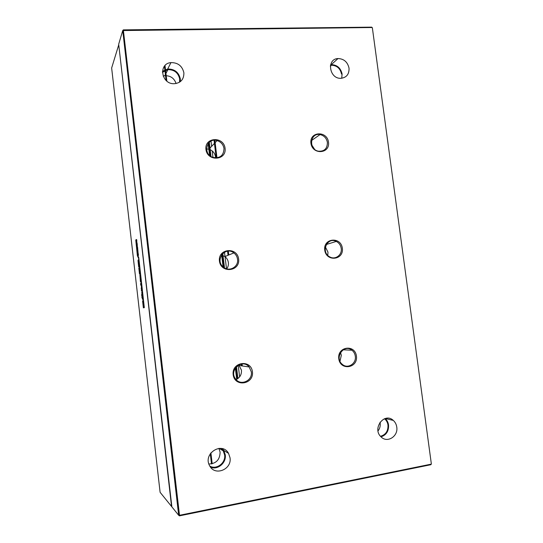 <?xml version="1.0" encoding="UTF-8"?>
<svg xmlns="http://www.w3.org/2000/svg" width="543" height="543" viewBox="0 0 543 543"><rect width="100%" height="100%" fill="white"/><g stroke="black" fill="none" stroke-linecap="round" stroke-linejoin="round"><path stroke-width="0.81" d="M164.414 66.253L164.834 69.809M164.923 70.515L166.097 80.445M210.29 453.704L211.499 463.926M118.727 44.614L171.554 506.463L160.104 492.304L111.648 67.997L118.747 44.784M138.092 253.031L138.499 255.332L137.42 252.855L137.162 250.642L137.542 246.97L138.092 253.031M138.784 261.414L139.429 266.538L138.696 267.013L138.003 260.572L138.153 259.968L138.465 260.789L138.641 259.656L138.784 261.414M140.78 285.197L140.583 283.487L141.336 283.127L141.458 289.256L142.008 289.025L142.205 290.749L141.445 291.055L141.329 284.946L140.78 285.197M139.13 268.113L139.877 272.097L139.544 267.509L140.25 273.679L139.503 274.1L138.811 268.045L139.483 272.328L139.293 268.093M140.433 280.351L140.773 280.14L140.162 274.873L141.099 281.532L140.813 282.238L140.467 281.878L139.89 275.023L140.433 280.351M141.716 295.691L141.709 294.204L141.716 295.691M141.947 296.274L141.954 297.795L141.947 296.274M142.931 299.627L142.442 299.193L142.035 296.24L141.988 291.964L142.694 294.849L142.931 299.627M136.761 246.529L136.089 239.789L136.727 244.954L136.945 243.393L136.239 239.572L137.203 243.875L137.311 246.522L136.761 246.529L137.189 246.488L136.951 245.008L137.318 244.968M143.372 307.84L142.565 300.822L143.338 300.584L144.146 307.65L143.372 307.84M137.447 254.653L135.764 239.972L137.379 255.672L138.703 258.685L144.316 307.684L138.757 257.592L137.447 254.653M137.162 250.642L137.576 250.608M137.779 250.269L137.46 251.619L137.861 252.509L137.698 249.57M137.42 252.855L137.786 252.339M138.343 253.954L137.841 252.814M138.003 260.572L138.417 260.531M138.499 261.577L138.424 260.586M139.089 266.756L138.899 265.086M141.187 285.007L141.35 283.27M140.583 283.487L141.004 283.439M141.146 288.414L141.506 288.374M141.859 290.892L141.669 289.229M141.458 289.256L142.022 289.147M139.605 272.253L140.019 272.138M139.483 272.328L140.026 272.213M139.911 273.869L139.727 272.301M140.915 280.432L140.27 280.731M140.99 282.116L140.691 280.683M139.945 274.989L140.304 274.955M140.562 276.597L140.42 275.362M141.75 292.134L142.178 292.08L141.75 292.127L142.171 292.086L142.123 292.928L141.703 292.976M142.185 293.729L142.123 292.928M142.442 299.193L142.863 299.145L142.66 297.863M143.006 299.566L142.863 299.145M136.571 245.409L136.992 245.368M136.239 239.572L136.626 239.538M136.85 241.133L136.693 239.796M143.786 307.738L143.868 305.974M143.176 306.123L143.596 306.069M142.565 300.822L143.345 300.666M143.182 302.444L142.992 300.774M143.447 306.055L143.868 306.001M136.979 246.868L136.945 246.515M137.773 255.393L138.791 257.884M137.379 255.672L137.8 255.631M139.096 265.065L138.37 261.59L138.675 265.106L139.096 265.065M142.972 297.829L142.619 297.869L142.992 297.496M142.761 297.523L142.035 293.838L142.619 297.869M208.56 143.053L210.107 155.834M222.033 254.273L223.607 267.285M235.743 367.462L237.148 379.062M208.152 143.562L209.578 155.379M221.625 254.816L223.078 266.837M235.336 368.039L236.7 379.313M165.018 65.547L165.486 69.545M165.567 70.23L166.857 81.111M210.888 452.855L212.184 463.783M311.797 145.029L314.526 149.21M325.366 246.922L327.972 252.135L327.782 255.386M380.019 422.216L380.175 423.112C380.507 426.058 379.781 428.665 378.009 430.945M340.509 352.522L341.323 355.251L339.993 361.244M430.87 464.713L431.352 463.953L372.349 27.747L371.704 27.15L123.336 29.879L179.502 515.287L178.667 515.273L171.873 506.863L118.679 44.227L122.725 30.557L178.667 515.273L179.455 515.85L179.502 515.287L431.101 464.17L430.87 464.713L179.455 515.85M330.463 65.357L331.413 65.228C336.843 65.445 340.21 68.377 341.52 74.018M327.395 142.449C327.354 148.66 324.347 151.578 318.388 151.192C308.315 149.413 310.033 132.485 320.037 134.583C324.103 135.553 326.56 138.173 327.395 142.449M341.221 248.422C342.321 254.898 335.323 260.165 329.832 256.927C320.431 252.332 327.09 236.517 336.287 241.431C339.056 242.884 340.699 245.212 341.221 248.422M384.512 418.748L384.811 418.999C386.562 420.574 387.621 422.603 387.98 425.094C388.225 431.054 385.727 434.78 380.487 436.287M355.285 356.181C356.588 363.606 347.696 369.281 342.334 364.367C333.972 357.891 343.902 343.427 351.952 350.221C353.812 351.715 354.925 353.703 355.285 356.181M371.704 27.15L372.043 27.517L122.725 30.557L123.336 29.879M330.619 64.705L331.291 64.631C337.088 64.848 340.692 67.977 342.09 73.997L341.73 78.267M328.501 142.198C330.164 153.934 312.401 155.094 310.929 143.237C309.347 131.399 327.09 130.463 328.501 142.198M342.348 248.246C344.038 260.178 326.234 262.147 324.734 250.085C323.126 238.058 340.916 236.314 342.348 248.246M385.211 418.524C387.057 420.201 388.17 422.359 388.55 424.993C388.842 431.101 386.331 435.052 381.01 436.837M356.432 356.086C358.149 368.208 340.298 371.012 338.771 358.747C337.135 346.515 354.973 343.943 356.432 356.086M372.349 27.747L431.352 463.953M230.028 457.769C232.044 469.566 214.709 476.449 209.618 465.718C202.654 453.704 221.985 441.228 228.528 453.337L230.028 457.769M238.635 259.065C240.305 271.527 220.892 273.672 219.433 261.068C217.852 248.497 237.243 246.597 238.635 259.065M252.427 371.765C254.124 384.437 234.651 387.498 233.164 374.67C231.562 361.876 251.015 359.066 252.427 371.765M396.763 427.07C398.406 436.267 387.322 443.366 381.138 436.959C371.745 428.739 384.308 411.832 393.295 420.411C395.209 422.135 396.363 424.355 396.763 427.07M349.034 68.147C349.258 74.228 346.543 77.615 340.868 78.314C329.241 78.966 326.35 58.861 338.011 58.549C343.923 58.787 347.595 61.99 349.034 68.147M225.08 148.314C226.716 160.565 207.372 161.828 205.94 149.447C204.385 137.087 223.716 136.062 225.08 148.314M183.887 72.816C183.982 79.427 180.71 83.065 174.072 83.724C161.176 84.185 158.162 63.565 170.957 62.608C177.968 62.574 182.278 65.974 183.887 72.816M163.158 76.068L164.794 75.715C170.434 75.558 174.201 78.165 176.102 83.547M206.564 148.925L208.899 149.216C212.632 150.445 214.838 152.983 215.517 156.832L215.578 157.911M238.832 364.903L241.452 370.177C241.71 374.534 239.931 377.67 236.117 379.584M221.463 255.061L224.877 256.581C226.859 258.115 228.026 260.124 228.372 262.622C228.623 264.93 228.067 267.007 226.723 268.853M218.91 448.382L220.105 452.095C219.935 459.69 216.195 463.661 208.892 464M222.46 448.701L223.797 450.473L225.264 454.796C226.54 462.792 217.77 470.299 210.596 467.231M237.535 259.242C238.839 266.905 229.037 272.342 223.309 267.041C214.492 260.117 225.257 245.877 233.884 252.916C235.954 254.524 237.169 256.629 237.535 259.242M251.314 371.853C252.821 380.609 240.732 386.249 235.676 379.055C228.42 370.387 242.266 358.136 249.183 366.973L251.314 371.853M224.001 148.572C223.648 155.692 219.929 158.624 212.836 157.375C202.329 154.049 206.645 137.236 217.098 140.589C220.987 141.879 223.288 144.54 224.001 148.572M162.459 71.35L167.706 69.009C174.561 68.961 178.769 72.28 180.344 78.959L180.303 81.674M162.432 72.328L167.889 69.647C174.289 69.619 178.226 72.735 179.692 78.979L179.523 82.224M221.171 448.437L223.248 450.873L224.612 454.919C225.908 462.901 216.582 470.048 209.842 466.118M209.286 142.314L211.003 156.479M222.759 253.486L224.51 267.903M236.476 366.627L237.922 378.546M211.017 141.139L211.641 146.332M212.198 150.906L212.992 157.429M224.497 252.217L226.506 268.792M238.214 365.249L239.619 376.862M214.057 140.298L216.195 157.911M227.544 251.219L228.04 255.298M241.268 364.088L241.479 365.826M214.838 140.27L216.976 157.843M228.331 251.151L228.793 254.993M242.056 363.986L242.293 365.948M140.467 281.878L140.895 281.831M331.413 65.228L330.334 66.198M320.037 134.583L311.539 140.501M336.287 241.431L326.316 244.493M384.811 418.999L384.227 418.857M351.952 350.221L343.156 349.801M331.291 64.631L338.011 58.549M385.272 418.504L393.295 420.411M223.797 450.473L228.528 453.337M167.706 69.009L170.957 62.608M167.889 69.647L164.794 75.715M217.098 140.589L208.899 149.216M249.183 366.973L239.415 365.514M233.884 252.916L224.877 256.581M223.248 450.873L219.128 448.362"/></g></svg>
